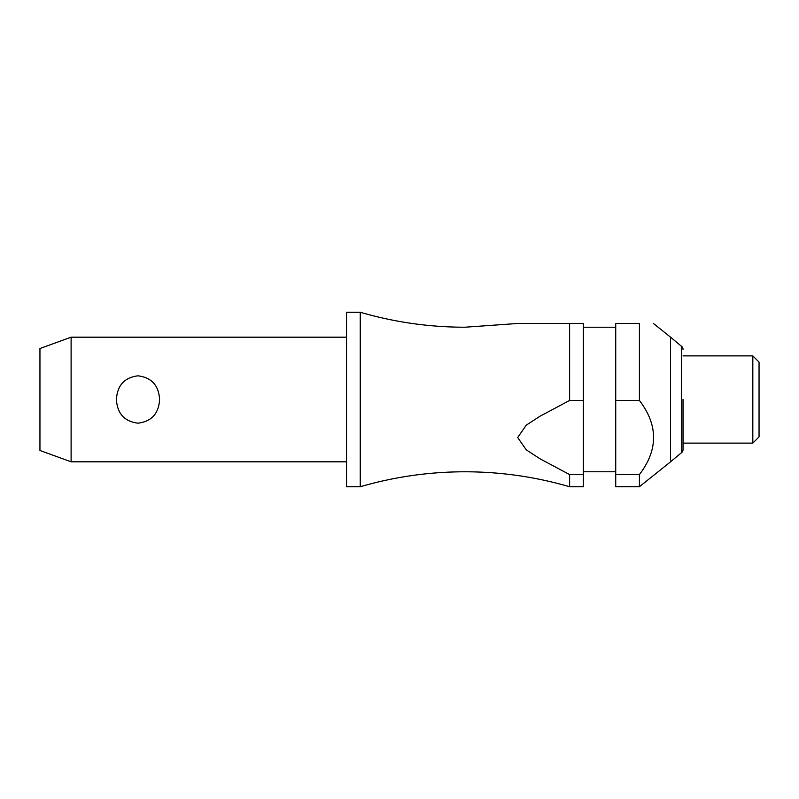 <?xml version="1.0" encoding="UTF-8"?>
<svg xmlns="http://www.w3.org/2000/svg" width="799" height="799" viewBox="0 0 799 799"><rect width="100%" height="100%" fill="white"/><g stroke="black" fill="none" stroke-linecap="round" stroke-linejoin="round"><path stroke-width="1.2" d="M569.617 474.566L569.617 486.741C535.43 476.793 500.534 471.81 464.928 471.78C429.323 471.81 394.426 476.793 360.239 486.741L360.239 312.259C394.426 322.207 429.323 327.191 464.928 327.22L517.672 323.475L569.617 323.475L569.617 400.449L583.33 400.449L583.33 474.566L569.617 474.566L540.014 458.806L526.271 449.867L517.672 437.512L526.271 425.148L540.014 416.219L569.617 400.449M71.111 337.188L71.111 461.812L39.95 450.476L39.95 348.524L71.111 337.188L346.536 337.188M116.424 399.5C117.253 385.408 124.444 377.518 138.007 375.82C151.56 377.518 158.761 385.408 159.59 399.5C158.761 413.592 151.56 421.482 138.007 423.18C124.444 421.482 117.253 413.592 116.424 399.5M360.239 486.741L346.536 486.741L346.536 312.259L360.239 312.259M683.025 399.5L683.025 449.657A3.735 3.735 0 0 1 681.687 452.524L670.561 461.812L670.561 337.188L653.432 323.475M639.41 400.449L639.41 323.475C658.286 323.475 658.286 323.475 639.41 323.475C658.286 323.475 658.286 323.475 639.41 323.475L615.729 323.475L615.729 400.449L639.41 400.449C658.286 425.158 658.286 449.867 639.41 474.566L615.729 474.566L615.729 400.449M752.818 355.885L759.05 362.107L759.05 436.893L752.818 443.115L752.818 355.885L683.025 355.885M583.33 400.449L583.33 323.475L517.672 323.475M683.025 349.343A3.735 3.735 0 0 0 681.687 346.476L670.561 337.188M683.025 449.657L683.025 443.115L752.818 443.115M569.617 486.741L583.33 486.741L583.33 474.566M670.561 461.812L639.41 486.741L615.729 486.741L615.729 474.566M639.41 486.741L639.41 474.566M681.687 452.524L681.687 346.476M615.729 327.22L583.33 327.22M615.729 471.78L583.33 471.78M346.536 461.812L71.111 461.812"/></g></svg>
